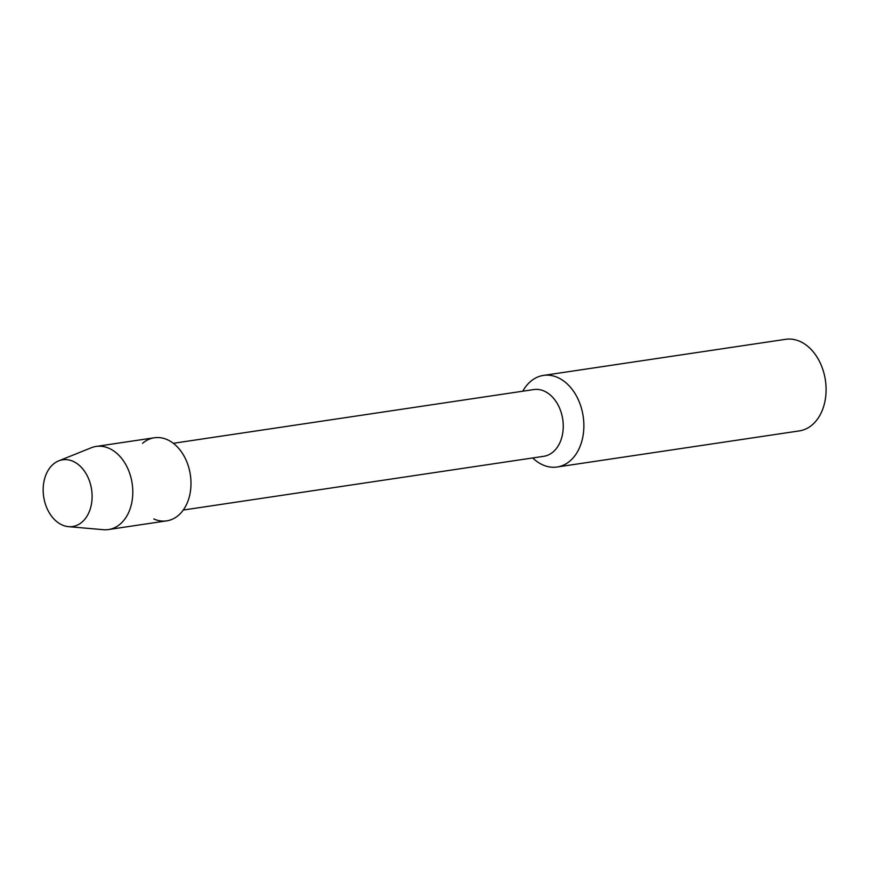 <?xml version="1.0" encoding="UTF-8"?>
<svg xmlns="http://www.w3.org/2000/svg" width="869" height="869" viewBox="0 0 869 869"><rect width="100%" height="100%" fill="white"/><g stroke="black" fill="none" stroke-linecap="round" stroke-linejoin="round"><path stroke-width="1.3" d="M53.172 464.274A33.739 24.223 -98.5 0 0 47.893 510.244A33.739 24.223 -98.5 0 0 82.099 522.041A33.739 24.223 -98.5 0 0 87.378 476.071A33.739 24.223 -98.5 0 0 53.172 464.274A33.739 24.223 -98.5 0 0 44.515 500.989A33.739 24.223 -98.5 0 0 68.488 526.657A33.739 24.223 -98.5 0 0 82.099 522.041A33.739 24.223 -98.5 0 0 89.072 479.927A33.739 24.223 -98.5 0 0 58.679 460.885A33.739 24.223 -98.5 0 0 53.172 464.274M153.78 518.967A42.005 30.165 -98.5 0 0 178.525 515.274A42.005 30.165 -98.5 0 0 185.108 458.039A42.005 30.165 -98.5 0 0 142.516 443.353M183.272 510.038L543.766 456.301A33.739 24.223 -98.5 0 0 553.249 451.815A33.739 24.223 -98.5 0 0 561.146 412.362A33.739 24.223 -98.5 0 0 533.816 389.562L173.322 443.299M532.719 457.941A46.307 33.25 -98.5 0 0 557.105 467.011A46.307 33.25 -98.5 0 0 570.129 460.863A46.307 33.25 -98.5 0 0 580.97 406.714A46.307 33.25 -98.5 0 0 543.451 375.419A46.307 33.25 -98.5 0 0 530.427 381.578A46.307 33.25 -98.5 0 0 522.769 391.213M557.105 467.011L799.328 430.905A46.307 33.25 -98.5 0 0 812.352 424.756A46.307 33.25 -98.5 0 0 823.193 370.596A46.307 33.25 -98.5 0 0 785.674 339.312L543.451 375.419M68.488 526.657L103.389 529.688A42.005 30.165 -98.5 0 0 108.527 529.536A42.005 30.165 -98.5 0 0 120.346 523.953A42.005 30.165 -98.5 0 0 130.176 474.832A42.005 30.165 -98.5 0 0 96.144 446.438A42.005 30.165 -98.5 0 0 91.18 447.796L58.679 460.885M108.527 529.536L166.718 520.857A42.005 30.165 -98.5 0 0 178.525 515.274A42.005 30.165 -98.5 0 0 188.367 466.153A42.005 30.165 -98.5 0 0 154.324 437.77L96.144 446.438"/></g></svg>
